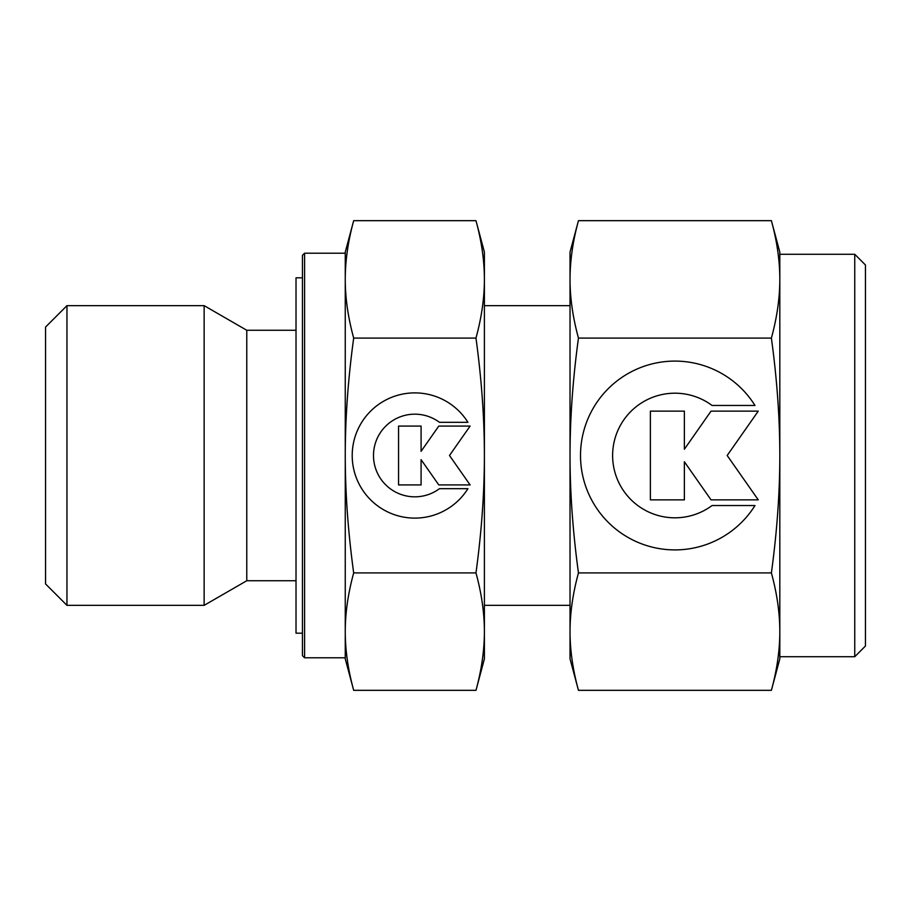 <?xml version="1.0" encoding="UTF-8"?>
<svg xmlns="http://www.w3.org/2000/svg" width="911" height="911" viewBox="0 0 911 911"><rect width="100%" height="100%" fill="white"/><g stroke="black" fill="none" stroke-linecap="round" stroke-linejoin="round"><path stroke-width="1.37" d="M296.018 330.272L246.779 330.272L204.144 305.652L66.958 305.652L45.55 327.06L45.55 583.94L66.958 605.348L204.144 605.348L246.779 580.728L296.018 580.728M304.581 253.201L302.441 255.342L302.441 655.658L304.581 657.799L345.258 657.799L345.258 631.619C345.269 612.944 348.082 593.38 353.684 572.917C348.082 531.99 345.269 492.851 345.258 455.5C345.269 418.149 348.082 379.01 353.684 338.083C348.082 317.62 345.269 298.056 345.258 279.381C345.269 260.694 348.082 241.13 353.684 220.667L345.258 252.131L345.258 279.381L345.258 253.201L304.581 253.201L304.581 657.799M570.024 305.652L484.401 305.652M484.401 605.348L570.024 605.348M475.975 338.083C481.566 379.01 484.379 418.149 484.401 455.5L484.401 252.131L475.975 220.667C481.566 241.13 484.379 260.694 484.401 279.381C484.379 298.056 481.566 317.62 475.975 338.083L353.684 338.083M475.975 690.333L484.401 658.869L484.401 631.619C484.379 650.306 481.566 669.87 475.975 690.333L353.684 690.333C348.082 669.87 345.269 650.306 345.258 631.619L345.258 279.381M345.258 631.619L345.258 658.869L353.684 690.333M302.441 277.821L296.018 277.821L296.018 633.179L302.441 633.179M467.924 488.683A62.62 62.62 0 0 1 361.724 488.683A62.62 62.62 0 0 1 381.641 402.4A62.62 62.62 0 0 1 467.924 422.317L439.455 422.317A41.325 41.325 0 0 0 381.641 480.131A41.325 41.325 0 0 0 439.455 488.683L467.924 488.683M421.087 484.925L398.551 484.925L398.551 426.075L421.087 426.075L421.087 451.344L438.783 426.075L470.099 426.075L449.487 455.5L470.099 484.925L438.783 484.925L421.087 459.656L421.087 484.925M475.975 572.917C481.566 593.38 484.379 612.944 484.401 631.619L484.401 455.5C484.379 492.851 481.566 531.99 475.975 572.917L353.684 572.917M475.975 220.667L353.684 220.667M246.779 580.728L246.779 330.272M204.144 605.348L204.144 305.652M66.958 605.348L66.958 305.652M771.389 338.083C776.992 379.01 779.805 418.149 779.816 455.5C779.805 492.851 776.992 531.99 771.389 572.917C776.992 593.38 779.805 612.944 779.816 631.619L779.816 656.729L854.746 656.729L865.45 646.024L865.45 264.976L854.746 254.271L779.816 254.271L779.816 279.381C779.805 298.056 776.992 317.62 771.389 338.083L578.462 338.083C572.86 317.62 570.047 298.056 570.024 279.381C570.047 260.694 572.86 241.13 578.462 220.667L570.024 252.131L570.024 455.5C570.047 418.149 572.86 379.01 578.462 338.083M779.816 252.131L771.389 220.667C776.992 241.13 779.805 260.694 779.816 279.381L779.816 252.131M771.389 690.333L779.816 658.869L779.816 631.619C779.805 650.306 776.992 669.87 771.389 690.333L578.462 690.333C572.86 669.87 570.047 650.306 570.024 631.619C570.047 612.944 572.86 593.38 578.462 572.917C572.86 531.99 570.047 492.851 570.024 455.5L570.024 658.869L578.462 690.333M754.98 505.537A94.402 94.402 0 0 1 594.872 505.537A94.402 94.402 0 0 1 624.889 375.446A94.402 94.402 0 0 1 754.98 405.463L712.06 405.463A62.312 62.312 0 0 0 624.889 492.635A62.312 62.312 0 0 0 712.06 505.537L754.98 505.537M684.366 499.866L650.374 499.866L650.374 411.134L684.366 411.134L684.366 449.237L711.047 411.134L758.259 411.134L727.183 455.5L758.259 499.866L711.047 499.866L684.366 461.763L684.366 499.866M771.389 572.917L578.462 572.917M771.389 220.667L578.462 220.667M779.816 631.619L779.816 279.381M854.746 656.729L854.746 254.271"/></g></svg>
